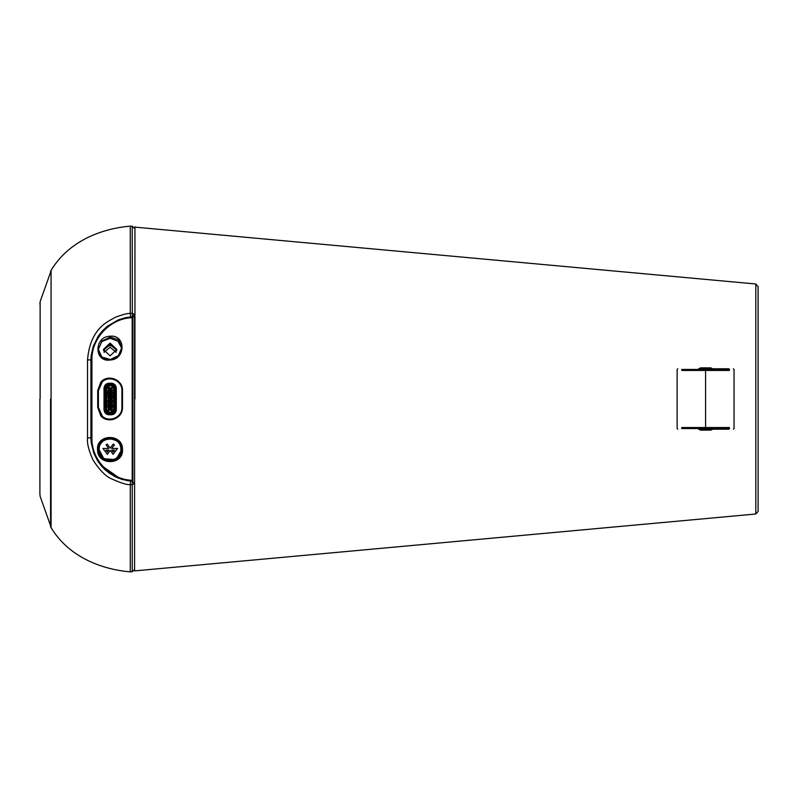 <?xml version="1.0" encoding="UTF-8"?>
<svg xmlns="http://www.w3.org/2000/svg" width="798" height="798" viewBox="0 0 798 798"><rect width="100%" height="100%" fill="white"/><g stroke="black" fill="none" stroke-linecap="round" stroke-linejoin="round"><path stroke-width="1.2" d="M116.099 352.227L110.104 347.26L104.119 352.227M104.149 352.437L104.059 351.449C104.448 347.988 106.463 346.073 110.104 345.704C113.755 346.073 115.77 347.988 116.149 351.449L116.059 352.437M118.523 456.925L119.171 456.925M119.181 441.813L118.533 441.813M103.401 439.758L103.401 440.396M103.401 458.321L103.401 458.96M115.65 386.112L115.65 411.878M117.665 458.411L117.665 457.763M115.65 459.199L115.65 459.758M117.665 440.955L117.665 440.306M115.65 438.97L115.65 439.528M39.9 399L39.9 493.882L39.9 399M134.573 419.149L134.573 378.851M698.729 368.776L700.614 367.858L710.828 367.878L712.674 368.776M134.573 570.899L755.816 514.002L755.816 283.998L758.09 286.731L758.09 399M755.816 514.002L758.1 511.498L758.1 286.502M712.674 429.224L710.828 430.122L710.759 429.274L700.554 429.304L700.614 430.142L698.729 429.224M700.614 367.858L700.554 368.696L711.188 368.776M710.828 430.122L700.614 430.142M710.828 367.878L710.449 369.045M134.573 399L134.573 570.899L134.573 399M132.887 479.997L132.887 317.464L132.887 480.526L132.179 481.194L132.887 479.997L132.179 481.194L127.052 480.605L117.635 477.842L109.356 473.244L102.134 466.83L97.755 461.064L93.815 453.234L91.231 442.8L90.922 437.613L91.92 437.972C91.301 459.329 110.044 479.668 132.189 480.306L132.189 317.674C110.044 318.322 91.301 338.661 91.92 360.008L91.92 437.972M132.887 317.993L132.179 316.796L134.573 316.726L132.518 316.776M132.887 317.464L132.179 316.796L132.887 317.464M97.516 449.264C96.738 465.823 123.461 465.434 122.503 449.793C123.191 433.204 96.508 433.823 97.516 449.264L98.423 449.084C97.476 434.681 122.274 433.853 121.924 449.364C123.092 464.037 98.074 464.965 98.423 449.364L98.423 449.084M100.807 382.132C107.78 373.763 122.922 379.449 122.503 390.571L122.503 407.419C122.922 418.541 107.78 424.227 100.807 415.858L97.695 407.419L97.695 390.571L100.807 382.132L101.516 382.651C108.079 374.771 122.323 380.127 121.924 390.601L121.924 407.389C122.323 417.863 108.079 423.219 101.516 415.339L100.807 415.858M110.214 336.227C125.944 334.472 125.924 359.459 110.214 360.008C93.825 362.621 93.855 336.317 110.214 336.227L110.363 337.105L118.453 339.768L121.865 347.419L118.443 355.579L110.363 359.519L101.865 357.045L98.353 349.384L101.865 341.045L110.363 337.105M102.314 416.127L98.423 407.389L98.423 390.601L102.314 381.863M118.673 415.509L118.094 416.077M111.231 419.09L109.077 419.09M109.077 378.9L111.231 378.89M118.094 381.913L118.673 382.481M98.353 349.444L101.815 341.564L110.104 338.302L117.964 341.165L121.805 348.447M91.92 360.008L87.531 359.878L87.531 438.122L90.922 437.613L90.922 360.377L91.241 355.04L93.286 346.212L98.254 336.167L102.613 330.641L107.251 326.332L118.274 319.888L125.525 317.674L132.179 316.796M107.66 460.835L112.698 460.835C117.406 459.578 120.398 456.596 121.655 451.877M104.338 387.11L104.029 409.703C104.338 412.825 106.044 414.541 109.166 414.84L109.166 414.671C106.174 414.361 104.518 412.706 104.199 409.703C104.518 412.706 106.174 414.361 109.166 414.671L112.638 414.451M112.638 383.529L107.989 383.459M106.274 384.237L105.127 385.394M110.104 343.1L116.827 349.484L110.104 355.868L103.391 349.484L110.104 343.1M103.441 350.262L110.104 344.656L116.777 350.262M122.144 479.458L132.179 481.194M134.573 316.726L134.573 481.264M109.166 414.84L111.181 414.671C114.174 414.361 115.84 412.706 116.149 409.703L116.149 388.287C115.84 385.284 114.174 383.629 111.181 383.309L109.166 383.15C106.044 383.449 104.338 385.165 104.029 388.287L104.029 409.703M109.166 383.15L109.166 383.309C106.144 383.609 104.488 385.264 104.199 388.287L104.029 388.287M119.052 441.663L108.199 437.773M101.585 441.334L100.608 442.531M102.982 458.66L115.87 459.648L121.924 449.364M121.266 447.369L121.436 449.364L120.518 444.905L116.847 440.287L113.924 438.75L110.463 438.112L106.972 438.581L103.87 440.057L100.039 444.516L99.221 446.86L99.211 451.828L100.847 455.628L104.418 459.02L108.438 460.476L113.974 459.957L119.391 455.828L121.436 449.803L120.857 449.503C121.166 435.139 98.114 436.137 99.281 449.503C98.942 463.808 121.934 462.97 120.857 449.503M113.286 444.047L110.244 448.107L107.201 444.047L106.074 444.885L108.737 448.456L102.942 448.456L107.341 454.341L110.244 450.451L113.146 454.341L117.535 448.456L111.74 448.456L114.403 444.885L113.286 444.047L110.244 448.107L107.201 444.047L106.074 444.885L108.737 448.456L102.942 448.456L107.341 454.341L110.244 450.451L113.146 454.341L117.535 448.456L111.74 448.456L114.403 444.885L113.286 444.047M711.547 429.224L728.973 429.224L705.592 429.224L705.592 428.546L681.542 428.546L698.958 428.546M698.958 369.454L681.552 369.454L705.592 369.454L705.592 368.776L728.973 368.776L711.547 368.776M121.226 447.179L121.226 447.179C120.049 442.461 117.097 439.508 112.378 438.321L112.378 438.321M112.378 460.396L112.947 460.266M115.979 459.01L118.264 457.194M120.199 454.491L121.226 451.538M108.009 438.321L108.009 437.813L108.009 438.321C102.403 439.878 99.381 443.558 98.942 449.364L103.78 458.601M113.136 451.987L114.533 450.112L111.73 450.112L113.136 451.987L114.533 450.112L111.73 450.112L113.136 451.987M105.944 450.112L108.747 450.112L107.351 451.987L105.944 450.112L108.747 450.112L107.351 451.987L105.944 450.112M114.333 386.91L115.65 386.91L115.65 411.08L114.333 411.08M109.675 412.237L109.675 412.915C107.441 412.676 106.214 411.449 105.974 409.214L109.675 412.237L110.643 412.237L110.643 412.915L108.588 412.746M108.139 401.175L105.974 401.175L105.974 403.07L107.56 405.264L105.974 406.84L105.875 409.065M105.875 389.933L106.154 387.629M114.473 406.95L114.473 409.703L111.181 412.995L109.166 412.995L105.875 409.703L105.875 388.287L109.166 384.995L111.181 384.995L114.473 388.287L114.333 387.349L114.333 391.16M115.65 400.337L115.481 388.287C115.211 385.693 113.775 384.257 111.181 383.988L109.166 383.988C106.573 384.257 105.146 385.693 104.867 388.287L104.867 407.09M115.481 391.708L115.481 388.287M111.52 412.975L114.473 409.703L114.333 388.766C114.104 386.541 112.867 385.314 110.643 385.075L111.92 385.075M114.333 392.267L114.333 393.803M114.333 394.9L114.333 403.08M114.333 404.187L114.333 405.723M114.333 406.82L114.333 409.214C114.104 411.449 112.867 412.676 110.643 412.915L111.92 412.915M105.974 391.15L106.762 391.499L105.974 391.15L105.974 388.766C106.214 386.541 107.441 385.314 109.675 385.075L110.643 385.075L113.665 388.766L113.665 390.94L114.333 390.262M105.974 390.262L106.653 390.94L106.653 388.766L109.675 385.743L110.643 385.743M108.139 390.94L106.653 390.94M108.338 409.574L108.338 388.407M107.471 400.167L107.471 401.175M106.653 401.175L106.653 402.691L108.139 402.691M105.974 406.84L106.762 406.501M106.762 403.419L105.974 403.07M105.875 404.127L106.553 404.646L105.875 405.783M105.954 403.06L105.875 395.439M104.867 395.439L104.867 402.721M104.867 402.92L104.867 407M113.675 414.002L109.166 414.002C106.573 413.733 105.146 412.297 104.867 409.703M113.944 412.995L114.902 412.995M111.181 414.002L111.181 414.002C113.775 413.733 115.211 412.297 115.481 409.703L115.481 399.05L115.481 399.838L114.473 399.838L114.473 399.05L114.473 399.838L115.481 399.848M110.613 414.002L111.112 414.002M114.473 399.05L114.473 399.838L115.481 399.818M114.972 399.848L114.972 409.703C114.732 411.997 113.466 413.254 111.181 413.504L109.166 413.504C106.882 413.254 105.615 411.997 105.376 409.703L105.376 388.287C105.615 385.993 106.882 384.726 109.166 384.486L111.181 384.486C113.466 384.726 114.732 385.993 114.972 388.287L114.972 399.818M114.972 388.287L114.473 391.04M111.52 385.005L111.181 384.486M112.009 383.988L111.181 383.988M111.012 383.988L113.675 383.988M114.902 384.995L113.944 384.995M105.974 396.476L105.974 394.92L105.974 397.823L108.139 397.823M105.416 394.102L106.294 393.364M105.974 405.743L105.974 404.177M105.974 401.175L105.974 397.823M105.974 393.813L105.974 392.247M105.974 407.728L106.653 407.05L106.653 409.214M112.169 408.885L110.832 410.222L112.169 408.885L112.169 389.105L110.832 387.758L112.169 389.105M108.139 407.05L106.653 407.05M110.643 412.237L113.665 409.214L113.665 407.05L112.169 407.05M112.169 400.167L113.665 400.167L113.665 397.823L112.169 397.823M114.333 400.167L113.665 400.167M114.333 397.823L113.665 397.823M112.847 397.823L112.847 396.815M114.333 396.815L112.169 396.815M114.333 395.968L113.665 395.299L113.665 396.815M113.665 395.299L112.169 395.299M109.067 409.803L109.067 387.828M112.169 390.94L113.665 390.94M111.55 387.968L111.251 389.324M111.251 390.192L111.55 410.022M111.251 387.758L111.251 410.222L109.067 410.222L109.067 387.758L111.251 387.758M108.987 409.803L108.139 408.885M109.486 387.758L108.139 389.105M109.067 388.606L111.251 388.606M109.565 388.935L109.565 409.055L110.742 409.055L110.742 388.935M111.251 409.384L110.742 409.055M109.565 409.055L109.067 409.384M111.331 390.192L111.331 389.324M114.473 395.07L112.797 393.344L114.473 390.99M114.473 393.863L113.805 393.344L114.473 392.207M112.847 400.167L112.847 401.175M112.169 401.175L114.333 401.175M113.665 401.175L113.665 402.691L114.333 402.012M114.473 406.99L112.797 405.264L114.473 402.91M114.473 405.783L113.805 405.264L114.473 404.127M113.665 407.05L114.333 407.728M113.665 402.691L112.169 402.691M105.416 403.888L106.294 404.626M106.762 394.571L107.56 393.344L106.762 391.499M108.139 396.815L106.653 396.815L106.653 395.299L108.139 395.299M106.653 396.815L105.974 396.815M107.471 397.823L107.471 396.815M106.653 397.823L106.653 400.167L108.139 400.167M106.653 400.167L105.974 400.167M106.653 395.299L105.974 395.968M105.875 392.207L106.553 392.726L105.875 393.863M105.974 402.012L106.653 402.691M132.338 481.204L134.573 483.558L132.219 484.725L132.338 481.204L120.668 478.99L100.378 464.745M132.219 226.173L130.274 226.173L130.274 313.415L132.219 313.275L134.573 314.442L132.338 316.796L132.219 226.173L134.573 228.527M122.613 479.598L123.121 479.738M126.403 480.496L127.002 480.605M100.538 464.955L105.127 469.832M105.735 470.381L114.343 476.296M114.473 476.366L115.261 476.755M121.366 479.219L121.964 479.408M87.531 438.122C86.902 443.399 88.827 450.86 93.306 460.506C99.969 470.541 106.074 476.655 111.63 478.87C121.106 483.129 127.321 485.034 130.274 484.586L130.573 481.084M130.274 226.173C116.179 227.231 73.406 233.515 51.072 270.342L51.072 527.658C73.406 564.485 116.179 570.77 130.274 571.827L130.274 484.586L132.219 484.725L132.219 571.827L134.573 569.473M87.531 359.878C90.234 327.33 109.127 321.145 115.201 317.345C122.762 314.512 127.79 313.205 130.274 313.415L130.573 316.916M51.072 270.352L50.573 271.41M51.072 527.648L50.643 526.78M114.074 460.446L112.378 460.446M108.009 460.446L106.274 460.446M40.129 399L40.129 301.644L40.129 399M50.573 399L50.573 526.71L50.573 399M134.942 399L134.942 226.772L134.942 399M121.924 390.601L122.503 390.571M121.924 407.389L122.503 407.419M98.423 407.389L97.695 407.419M98.423 390.601L97.695 390.571M111.181 414.84C114.304 414.541 116.019 412.825 116.318 409.703L116.318 388.287C116.019 385.165 114.304 383.449 111.181 383.15M698.958 427.538L681.821 427.538L705.592 427.538L705.592 370.462L681.821 370.462L698.958 370.462M712.225 428.546L729.631 428.546L705.592 428.546L705.592 427.538L729.362 427.538L712.225 427.538M712.225 370.462L729.362 370.462L705.592 370.462L705.592 369.454L729.631 369.454L712.225 369.454M113.665 388.766L114.333 388.766M109.675 385.075L109.675 385.743M105.974 388.766L106.653 388.766M111.181 412.995L111.181 413.504M114.972 409.703L114.473 409.703M109.166 412.995L109.166 413.504M105.875 409.703L105.376 409.703M105.875 388.287L105.376 388.287M109.166 384.995L109.166 384.486M113.665 409.214L114.333 409.214M50.892 271.37L40.129 301.644L39.9 304.118M39.9 493.882L40.129 496.356L50.892 526.63M755.816 283.998L134.573 227.101M98.353 349.484L98.353 349.384C99.491 356.566 103.471 359.948 110.314 359.489C114.483 359.679 121.645 354.851 121.865 347.439L121.865 347.469M90.922 360.377L91.032 357.265M90.922 437.613L91.012 440.506M98.942 449.523L99.211 451.828M100.109 454.341L101.695 456.735M112.847 460.296L116.219 458.86M677.801 429.224L677.133 428.546L677.133 369.454L677.801 368.776M733.372 429.224L734.04 428.546L734.04 369.454L733.372 368.776M132.219 571.827L130.274 571.827M50.573 526.59L51.072 527.658M51.072 270.342L50.643 271.22"/></g></svg>
